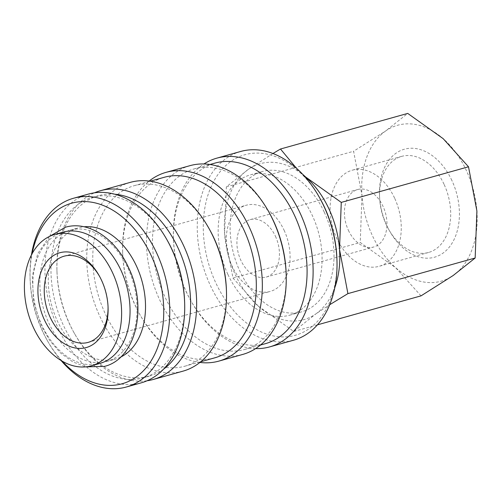 <?xml version="1.0" encoding="UTF-8"?>
<svg xmlns="http://www.w3.org/2000/svg" width="502" height="502" viewBox="0 0 502 502"><rect width="100%" height="100%" fill="white"/><g stroke="black" fill="none" stroke-linecap="round" stroke-linejoin="round"><path stroke-width="0.38" stroke-dasharray="2.51 1.88" d="M63.07 232.15A68.178 46.749 -105.6 0 0 41.967 325.403A68.178 46.749 -105.6 0 0 99.816 363.454M293.544 340.212A98.003 67.205 74.4 0 1 210.382 285.519A98.003 67.205 74.4 0 1 240.722 151.46M336.911 258.925A93.742 64.281 74.4 0 1 292.076 336.064A93.742 64.281 74.4 0 1 215.841 282.959A93.742 64.281 74.4 0 1 228.272 163.407A93.742 64.281 74.4 0 1 319.981 198.434M255.637 348.601A98.003 67.205 74.4 0 1 191.111 301.213A98.003 67.205 74.4 0 1 186.493 292.202A98.003 67.205 74.4 0 1 173.416 237.967A98.003 67.205 74.4 0 1 203.969 163.966M265.514 343.632A93.742 64.281 74.4 0 1 190.39 299.926A93.742 64.281 74.4 0 1 185.972 291.311A93.742 64.281 74.4 0 1 173.466 239.435A93.742 64.281 74.4 0 1 214.994 163.087M286.14 273.132A93.742 64.281 74.4 0 1 244.612 349.48A93.742 64.281 74.4 0 1 165.07 297.165A93.742 64.281 74.4 0 1 194.086 168.936A93.742 64.281 74.4 0 1 269.21 212.641M242.773 354.418A98.003 67.205 74.4 0 1 159.617 299.725A98.003 67.205 74.4 0 1 189.951 165.673M199.928 362.431A98.003 67.205 74.4 0 1 140.34 315.419A98.003 67.205 74.4 0 1 135.722 306.408A98.003 67.205 74.4 0 1 122.645 252.173A98.003 67.205 74.4 0 1 149.176 181.059M214.743 357.838A93.742 64.281 74.4 0 1 139.619 314.139A93.742 64.281 74.4 0 1 135.201 305.523A93.742 64.281 74.4 0 1 122.695 253.642A93.742 64.281 74.4 0 1 164.223 177.294M226.408 289.849A93.742 64.281 74.4 0 1 184.88 366.196A93.742 64.281 74.4 0 1 105.338 313.875A93.742 64.281 74.4 0 1 134.354 185.652A93.742 64.281 74.4 0 1 209.478 229.358M183.042 371.135A98.003 67.205 74.4 0 1 99.885 316.442A98.003 67.205 74.4 0 1 130.225 182.383M147.092 380.761A98.003 67.205 74.4 0 1 74.641 333.805A98.003 67.205 74.4 0 1 70.016 324.794A98.003 67.205 74.4 0 1 56.939 270.559A98.003 67.205 74.4 0 1 94.495 192.818M163.652 369.077A93.742 64.281 74.4 0 1 149.044 376.224A93.742 64.281 74.4 0 1 73.919 332.525A93.742 64.281 74.4 0 1 69.502 323.909A93.742 64.281 74.4 0 1 56.99 272.028A93.742 64.281 74.4 0 1 98.517 195.68A93.742 64.281 74.4 0 1 114.72 194.211M184.598 301.551A93.742 64.281 74.4 0 1 143.07 377.899A93.742 64.281 74.4 0 1 63.528 325.578A93.742 64.281 74.4 0 1 92.544 197.355A93.742 64.281 74.4 0 1 167.668 241.054M141.231 382.838A98.003 67.205 74.4 0 1 58.075 328.139A98.003 67.205 74.4 0 1 88.408 194.086M61.012 360.436A98.003 67.205 74.4 0 1 47.759 341.322A98.003 67.205 74.4 0 1 43.141 332.318A98.003 67.205 74.4 0 1 30.064 278.083A98.003 67.205 74.4 0 1 31.469 254.865M62.223 361.158A93.742 64.281 74.4 0 1 47.037 340.042A93.742 64.281 74.4 0 1 42.62 331.427A93.742 64.281 74.4 0 1 30.114 279.551A93.742 64.281 74.4 0 1 32.128 253.623M127.947 268.231A68.178 46.749 74.4 0 1 106.838 361.49A68.178 46.749 74.4 0 1 48.989 323.439A68.178 46.749 74.4 0 1 70.098 230.18A68.178 46.749 74.4 0 1 127.947 268.231M120.562 357.135A68.178 46.749 74.4 0 1 115.272 359.131A68.178 46.749 74.4 0 1 57.423 321.079A68.178 46.749 74.4 0 1 78.532 227.82A68.178 46.749 74.4 0 1 84.085 226.785M421.027 295.86L395.701 267.754L360.248 242.485L361.986 195.454L353.596 151.259L385.731 130.915A80.96 55.515 74.4 0 1 443.184 138.677A80.96 55.515 74.4 0 1 466.32 170.435A80.96 55.515 74.4 0 1 476.9 210.978A80.96 55.515 74.4 0 1 453.162 275.516A80.96 55.515 74.4 0 1 395.701 267.754A80.96 55.515 74.4 0 1 372.566 235.996A80.96 55.515 74.4 0 1 361.986 195.454A80.96 55.515 74.4 0 1 385.731 130.915L407.724 113.408M272.95 153.512L248.352 169.356L226.352 186.863L224.607 233.894L233.003 278.089L258.323 306.195A80.96 55.515 74.4 0 1 235.187 274.437A80.96 55.515 74.4 0 1 224.607 233.894A80.96 55.515 74.4 0 1 248.352 169.356A80.96 55.515 74.4 0 1 303.421 175.11M227.927 274.5A72.859 49.968 -105.6 0 0 289.754 315.168A72.859 49.968 -105.6 0 0 312.313 215.502A72.859 49.968 -105.6 0 0 250.485 174.834A72.859 49.968 -105.6 0 0 227.927 274.5M324.254 212.158A72.859 49.968 74.4 0 1 301.702 311.824A72.859 49.968 74.4 0 1 239.874 271.162A72.859 49.968 74.4 0 1 262.433 171.496A72.859 49.968 74.4 0 1 324.254 212.158M444.019 184.221A49.899 34.218 -105.6 0 0 401.675 156.373A49.899 34.218 -105.6 0 0 379.575 197.01A49.899 34.218 -105.6 0 0 386.233 224.626A49.899 34.218 -105.6 0 0 388.586 229.213A49.899 34.218 -105.6 0 0 428.57 252.475A49.899 34.218 -105.6 0 0 444.019 184.221M394.578 198.058A49.899 34.218 -105.6 0 0 352.241 170.203A49.899 34.218 -105.6 0 0 336.792 238.463A49.899 34.218 -105.6 0 0 379.135 266.311A49.899 34.218 -105.6 0 0 394.578 198.058M451.907 180.519A56.061 38.447 -105.6 0 0 406.313 148.755A56.061 38.447 -105.6 0 0 379.499 194.889A56.061 38.447 -105.6 0 0 386.979 225.913A56.061 38.447 -105.6 0 0 389.627 231.064A56.061 38.447 -105.6 0 0 444.471 252.017A56.061 38.447 -105.6 0 0 451.907 180.519M275.447 236.266A29.825 20.456 74.4 0 1 266.211 277.066A29.825 20.456 74.4 0 1 240.904 260.419A29.825 20.456 74.4 0 1 250.134 219.625A29.825 20.456 74.4 0 1 275.447 236.266M348.413 230.336A29.825 20.456 -105.6 0 0 373.726 246.984A29.825 20.456 -105.6 0 0 382.957 206.184A29.825 20.456 -105.6 0 0 357.65 189.536A29.825 20.456 -105.6 0 0 348.413 230.336M99.572 276.401A44.741 30.678 74.4 0 1 99.942 277.06A44.741 30.678 74.4 0 1 102.05 281.17A44.741 30.678 74.4 0 1 108.024 305.931A44.741 30.678 74.4 0 1 108.043 306.678M284.082 230.23A44.741 30.678 74.4 0 1 270.233 291.43A44.741 30.678 74.4 0 1 232.269 266.462A44.741 30.678 74.4 0 1 246.118 205.262A44.741 30.678 74.4 0 1 284.082 230.23M302.624 174.257L296.381 168.164M258.323 306.195L293.783 331.471L315.783 313.963A80.96 55.515 74.4 0 1 258.323 306.195M334.859 287.458A80.96 55.515 74.4 0 1 315.783 313.963L329.72 304.714M226.352 186.863L353.596 151.259M233.003 278.089L360.248 242.485M293.783 331.471L317.446 324.844M49.353 236.505L37.675 253.73L32.26 276.364L33.59 301.564L41.44 326.168L49.999 340.921L60.648 353.075L72.809 361.911L85.829 366.855M190.39 299.926L191.111 301.213M244.612 349.48L260.5 345.037M139.619 314.139L140.34 315.419M184.88 366.196L200.769 361.747M73.919 332.525L74.641 333.805M143.07 377.899L149.044 376.224M47.037 340.042L47.759 341.322M106.838 361.49L115.272 359.131M289.754 315.168L301.702 311.824M401.675 156.373L352.241 170.203M379.575 197.01L379.499 194.889M266.211 277.066L373.726 246.984M88.201 342.37L270.233 291.43M108.024 305.931L108.074 307.469M99.942 277.06L99.189 275.711M64.087 256.196L246.118 205.262M250.134 219.625L357.65 189.536M388.586 229.213L389.627 231.064M428.57 252.475L379.135 266.311M250.485 174.834L262.433 171.496M70.098 230.18L78.532 227.82M30.114 279.551L30.064 278.083M92.544 197.355L98.517 195.68M56.99 272.028L56.939 270.559M134.354 185.652L150.249 181.203M122.695 253.642L122.645 252.173M194.086 168.936L209.974 164.493M173.466 239.435L173.416 237.967"/><path stroke-width="0.75" d="M91.383 365.814L99.816 363.454A68.178 46.749 -105.6 0 0 120.919 270.195A68.178 46.749 -105.6 0 0 63.07 232.15L54.636 234.509A68.178 46.749 74.4 0 1 112.486 272.561A68.178 46.749 74.4 0 1 91.383 365.814A68.178 46.749 74.4 0 1 33.534 327.762A68.178 46.749 74.4 0 1 54.636 234.509M203.969 163.966A98.003 67.205 74.4 0 1 216.833 158.149L240.722 151.46A98.003 67.205 74.4 0 1 319.259 197.154A98.003 67.205 74.4 0 1 323.878 206.159A98.003 67.205 74.4 0 1 336.961 260.394A98.003 67.205 74.4 0 1 293.544 340.212L269.649 346.901A98.003 67.205 74.4 0 1 255.637 348.601M319.259 197.154L319.981 198.434A93.742 64.281 74.4 0 1 324.399 207.05A93.742 64.281 74.4 0 1 336.911 258.925L336.961 260.394M216.833 158.149A98.003 67.205 74.4 0 1 299.989 212.842A98.003 67.205 74.4 0 1 269.649 346.901M209.974 164.493L214.994 163.087A93.742 64.281 74.4 0 1 294.536 215.408A93.742 64.281 74.4 0 1 265.514 343.632L260.5 345.037M149.176 181.059A98.003 67.205 74.4 0 1 166.062 172.355L189.951 165.673A98.003 67.205 74.4 0 1 268.488 211.361L269.21 212.641A93.742 64.281 74.4 0 1 273.628 221.256A93.742 64.281 74.4 0 1 286.14 273.132L286.19 274.6A98.003 67.205 74.4 0 1 242.773 354.418L218.878 361.107A98.003 67.205 74.4 0 1 199.928 362.431M268.488 211.361A98.003 67.205 74.4 0 1 273.113 220.365A98.003 67.205 74.4 0 1 286.19 274.6M166.062 172.355A98.003 67.205 74.4 0 1 249.218 227.055A98.003 67.205 74.4 0 1 218.878 361.107M150.249 181.203L164.223 177.294A93.742 64.281 74.4 0 1 243.765 229.615A93.742 64.281 74.4 0 1 214.743 357.838L200.769 361.747M94.495 192.818A98.003 67.205 74.4 0 1 100.356 190.741L130.225 182.383A98.003 67.205 74.4 0 1 208.763 228.077L209.478 229.358A93.742 64.281 74.4 0 1 213.902 237.973A93.742 64.281 74.4 0 1 226.408 289.849L226.458 291.317A98.003 67.205 74.4 0 1 183.042 371.135L153.179 379.493A98.003 67.205 74.4 0 1 147.092 380.761M208.763 228.077A98.003 67.205 74.4 0 1 213.381 237.082A98.003 67.205 74.4 0 1 226.458 291.317M100.356 190.741A98.003 67.205 74.4 0 1 183.519 245.44A98.003 67.205 74.4 0 1 153.179 379.493M114.72 194.211A93.742 64.281 74.4 0 1 178.059 248.001A93.742 64.281 74.4 0 1 163.652 369.077M31.469 254.865A98.003 67.205 74.4 0 1 73.48 198.265L88.408 194.086A98.003 67.205 74.4 0 1 166.953 239.774L167.668 241.054A93.742 64.281 74.4 0 1 172.086 249.67A93.742 64.281 74.4 0 1 184.598 301.551L184.648 303.02A98.003 67.205 74.4 0 1 141.231 382.838L126.297 387.017A98.003 67.205 74.4 0 1 61.012 360.436M166.953 239.774A98.003 67.205 74.4 0 1 171.571 248.779A98.003 67.205 74.4 0 1 184.648 303.02M73.48 198.265A98.003 67.205 74.4 0 1 156.637 252.958A98.003 67.205 74.4 0 1 126.297 387.017M32.128 253.623A93.742 64.281 74.4 0 1 84.512 201.559A93.742 64.281 74.4 0 1 151.184 255.518A93.742 64.281 74.4 0 1 145.994 367.928A93.742 64.281 74.4 0 1 62.223 361.158M84.085 226.785A68.178 46.749 74.4 0 1 136.381 265.872A68.178 46.749 74.4 0 1 120.562 357.135M296.381 168.164L280.486 149.012L407.724 113.408L443.184 138.677L468.504 166.783L476.9 210.978L475.156 258.009L453.162 275.516L421.027 295.86L317.446 324.844M303.421 175.11A80.96 55.515 74.4 0 1 305.806 177.118A80.96 55.515 74.4 0 1 328.942 208.882A80.96 55.515 74.4 0 1 339.521 249.425L341.266 202.394L305.806 177.118L302.624 174.257M108.043 306.678A44.741 30.678 74.4 0 1 88.201 342.37A44.741 30.678 74.4 0 1 50.238 317.396A44.741 30.678 74.4 0 1 64.087 256.196A44.741 30.678 74.4 0 1 99.572 276.401M101.511 280.235A49.215 33.747 74.4 0 1 108.074 307.469A49.215 33.747 74.4 0 1 84.537 347.968A49.215 33.747 74.4 0 1 44.515 320.088A49.215 33.747 74.4 0 1 51.041 257.325A49.215 33.747 74.4 0 1 99.189 275.711A49.215 33.747 74.4 0 1 101.511 280.235M280.486 149.012L272.95 153.512M329.72 304.714L347.911 293.62L339.521 249.425A80.96 55.515 74.4 0 1 334.859 287.458M341.266 202.394L468.504 166.783M347.911 293.62L475.156 258.009M85.829 366.855L104.429 366.41C136.368 358.698 147.801 306.509 128.474 267.466C115.404 238.488 88.333 220.397 65.48 227.224L49.353 236.505"/></g></svg>
